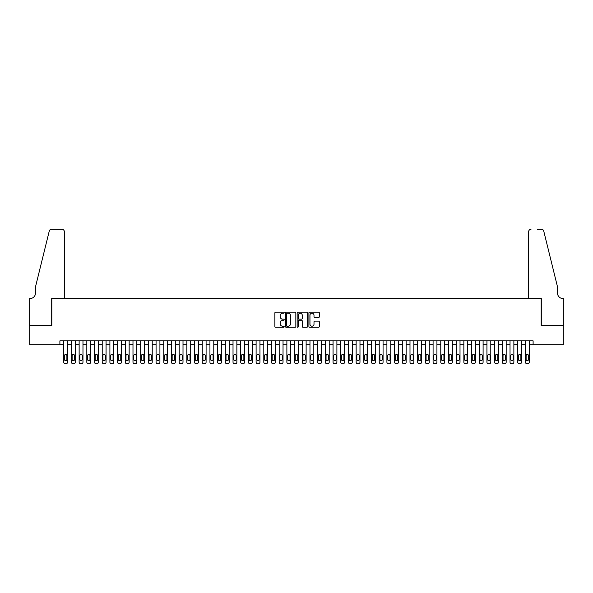 <?xml version="1.0" encoding="UTF-8"?>
<svg xmlns="http://www.w3.org/2000/svg" width="593" height="593" viewBox="0 0 593 593"><rect width="100%" height="100%" fill="white"/><g stroke="black" fill="none" stroke-linecap="round" stroke-linejoin="round"><path stroke-width="0.89" d="M284.188 312.674A0.526 0.526 0 0 0 283.662 312.148L275.634 312.148A0.756 0.756 0 0 0 274.878 312.904L274.878 326.498A0.756 0.756 0 0 0 275.634 327.254L283.662 327.254A0.526 0.526 0 0 0 284.188 326.721A0.526 0.526 0 0 0 283.662 326.194L282.624 326.194A2.416 2.416 0 0 1 280.207 323.778L280.207 322.644A2.416 2.416 0 0 1 282.624 320.227L283.662 320.227A0.526 0.526 0 0 0 284.188 319.701A0.526 0.526 0 0 0 283.662 319.167L282.624 319.167A2.416 2.416 0 0 1 280.207 316.751L280.207 315.624A2.416 2.416 0 0 1 282.624 313.2L283.662 313.2A0.526 0.526 0 0 0 284.188 312.674M318.574 317.47A0.756 0.756 0 0 0 319.33 316.714L319.33 312.904A0.756 0.756 0 0 0 318.574 312.148L309.657 312.148A0.756 0.756 0 0 0 308.909 312.904L308.909 326.498A0.756 0.756 0 0 0 309.657 327.254L318.574 327.254A0.756 0.756 0 0 0 319.33 326.498L319.33 321.888A0.756 0.756 0 0 0 318.574 321.132L314.757 321.132A0.756 0.756 0 0 0 314.001 321.888L314.001 324.171A2.024 2.024 0 0 1 311.985 326.194A2.024 2.024 0 0 1 309.961 324.171L309.961 315.224A2.024 2.024 0 0 1 311.985 313.2A2.024 2.024 0 0 1 314.001 315.224L314.001 316.714A0.756 0.756 0 0 0 314.757 317.47L318.574 317.47M59.893 344.703L29.687 344.703L29.687 325.468L51.813 325.468L51.813 298.538L541.187 298.538L541.187 325.468L563.313 325.468L563.313 344.703L533.107 344.703L533.107 340.856L59.893 340.856L59.893 344.703L63.74 344.703L63.74 362.175A1.542 1.542 0 0 0 65.274 363.709L66.045 363.709A1.542 1.542 0 0 0 67.587 362.175L67.587 344.703L71.434 344.703L71.434 362.175A1.542 1.542 0 0 0 72.969 363.709L73.74 363.709A1.542 1.542 0 0 0 75.281 362.175L75.281 344.703L79.128 344.703L79.128 362.175A1.542 1.542 0 0 0 80.663 363.709L81.434 363.709A1.542 1.542 0 0 0 82.976 362.175L82.976 344.703L86.823 344.703L86.823 362.175A1.542 1.542 0 0 0 88.357 363.709L89.128 363.709A1.542 1.542 0 0 0 90.67 362.175L90.67 344.703L94.517 344.703L94.517 362.175A1.542 1.542 0 0 0 96.051 363.709L96.822 363.709A1.542 1.542 0 0 0 98.364 362.175L98.364 344.703L102.211 344.703L102.211 362.175A1.542 1.542 0 0 0 103.753 363.709L104.516 363.709A1.542 1.542 0 0 0 106.058 362.175L106.058 344.703L109.905 344.703L109.905 362.175A1.542 1.542 0 0 0 111.447 363.709L112.21 363.709A1.542 1.542 0 0 0 113.752 362.175L113.752 344.703L117.599 344.703L117.599 362.175A1.542 1.542 0 0 0 119.141 363.709L119.905 363.709A1.542 1.542 0 0 0 121.446 362.175L121.446 344.703L125.293 344.703L125.293 362.175A1.542 1.542 0 0 0 126.835 363.709L127.606 363.709A1.542 1.542 0 0 0 129.141 362.175L129.141 344.703L132.988 344.703L132.988 362.175A1.542 1.542 0 0 0 134.529 363.709L135.3 363.709A1.542 1.542 0 0 0 136.835 362.175L136.835 344.703L140.682 344.703L140.682 362.175A1.542 1.542 0 0 0 142.224 363.709L142.995 363.709A1.542 1.542 0 0 0 144.529 362.175L144.529 344.703L148.376 344.703L148.376 362.175A1.542 1.542 0 0 0 149.918 363.709L150.689 363.709A1.542 1.542 0 0 0 152.223 362.175L152.223 344.703L156.07 344.703L156.07 362.175A1.542 1.542 0 0 0 157.612 363.709L158.383 363.709A1.542 1.542 0 0 0 159.917 362.175L159.917 344.703L163.764 344.703L163.764 362.175A1.542 1.542 0 0 0 165.306 363.709L166.077 363.709A1.542 1.542 0 0 0 167.611 362.175L167.611 344.703L171.459 344.703L171.459 362.175A1.542 1.542 0 0 0 173 363.709L173.771 363.709A1.542 1.542 0 0 0 175.313 362.175L175.313 344.703L179.16 344.703L179.16 362.175A1.542 1.542 0 0 0 180.695 363.709L181.465 363.709A1.542 1.542 0 0 0 183.007 362.175L183.007 344.703L186.854 344.703L186.854 362.175A1.542 1.542 0 0 0 188.389 363.709L189.16 363.709A1.542 1.542 0 0 0 190.701 362.175L190.701 344.703L194.548 344.703L194.548 362.175A1.542 1.542 0 0 0 196.083 363.709L196.854 363.709A1.542 1.542 0 0 0 198.396 362.175L198.396 344.703L202.243 344.703L202.243 362.175A1.542 1.542 0 0 0 203.777 363.709L204.548 363.709A1.542 1.542 0 0 0 206.09 362.175L206.09 344.703L209.937 344.703L209.937 362.175A1.542 1.542 0 0 0 211.471 363.709L212.242 363.709A1.542 1.542 0 0 0 213.784 362.175L213.784 344.703L217.631 344.703L217.631 362.175A1.542 1.542 0 0 0 219.165 363.709L219.936 363.709A1.542 1.542 0 0 0 221.478 362.175L221.478 344.703L225.325 344.703L225.325 362.175A1.542 1.542 0 0 0 226.867 363.709L227.63 363.709A1.542 1.542 0 0 0 229.172 362.175L229.172 344.703L233.019 344.703L233.019 362.175A1.542 1.542 0 0 0 234.561 363.709L235.325 363.709A1.542 1.542 0 0 0 236.866 362.175L236.866 344.703L240.714 344.703L240.714 362.175A1.542 1.542 0 0 0 242.255 363.709L243.019 363.709A1.542 1.542 0 0 0 244.561 362.175L244.561 344.703L248.408 344.703L248.408 362.175A1.542 1.542 0 0 0 249.949 363.709L250.72 363.709A1.542 1.542 0 0 0 252.255 362.175L252.255 344.703L256.102 344.703L256.102 362.175A1.542 1.542 0 0 0 257.644 363.709L258.415 363.709A1.542 1.542 0 0 0 259.949 362.175L259.949 344.703L263.796 344.703L263.796 362.175A1.542 1.542 0 0 0 265.338 363.709L266.109 363.709A1.542 1.542 0 0 0 267.643 362.175L267.643 344.703L271.49 344.703L271.49 362.175A1.542 1.542 0 0 0 273.032 363.709L273.803 363.709A1.542 1.542 0 0 0 275.337 362.175L275.337 344.703L279.184 344.703L279.184 362.175A1.542 1.542 0 0 0 280.726 363.709L281.497 363.709A1.542 1.542 0 0 0 283.031 362.175L283.031 344.703L286.879 344.703L286.879 362.175A1.542 1.542 0 0 0 288.42 363.709L289.191 363.709A1.542 1.542 0 0 0 290.726 362.175L290.726 344.703L294.573 344.703L294.573 362.175A1.542 1.542 0 0 0 296.115 363.709L296.885 363.709A1.542 1.542 0 0 0 298.427 362.175L298.427 344.703L302.274 344.703L302.274 362.175A1.542 1.542 0 0 0 303.809 363.709L304.58 363.709A1.542 1.542 0 0 0 306.121 362.175L306.121 344.703L309.969 344.703L309.969 362.175A1.542 1.542 0 0 0 311.503 363.709L312.274 363.709A1.542 1.542 0 0 0 313.816 362.175L313.816 344.703L317.663 344.703L317.663 362.175A1.542 1.542 0 0 0 319.197 363.709L319.968 363.709A1.542 1.542 0 0 0 321.51 362.175L321.51 344.703L325.357 344.703L325.357 362.175A1.542 1.542 0 0 0 326.891 363.709L327.662 363.709A1.542 1.542 0 0 0 329.204 362.175L329.204 344.703L333.051 344.703L333.051 362.175A1.542 1.542 0 0 0 334.585 363.709L335.356 363.709A1.542 1.542 0 0 0 336.898 362.175L336.898 344.703L340.745 344.703L340.745 362.175A1.542 1.542 0 0 0 342.28 363.709L343.05 363.709A1.542 1.542 0 0 0 344.592 362.175L344.592 344.703L348.439 344.703L348.439 362.175A1.542 1.542 0 0 0 349.981 363.709L350.745 363.709A1.542 1.542 0 0 0 352.286 362.175L352.286 344.703L356.134 344.703L356.134 362.175A1.542 1.542 0 0 0 357.675 363.709L358.439 363.709A1.542 1.542 0 0 0 359.981 362.175L359.981 344.703L363.828 344.703L363.828 362.175A1.542 1.542 0 0 0 365.37 363.709L366.133 363.709A1.542 1.542 0 0 0 367.675 362.175L367.675 344.703L371.522 344.703L371.522 362.175A1.542 1.542 0 0 0 373.064 363.709L373.835 363.709A1.542 1.542 0 0 0 375.369 362.175L375.369 344.703L379.216 344.703L379.216 362.175A1.542 1.542 0 0 0 380.758 363.709L381.529 363.709A1.542 1.542 0 0 0 383.063 362.175L383.063 344.703L386.91 344.703L386.91 362.175A1.542 1.542 0 0 0 388.452 363.709L389.223 363.709A1.542 1.542 0 0 0 390.757 362.175L390.757 344.703L394.604 344.703L394.604 362.175A1.542 1.542 0 0 0 396.146 363.709L396.917 363.709A1.542 1.542 0 0 0 398.452 362.175L398.452 344.703L402.299 344.703L402.299 362.175A1.542 1.542 0 0 0 403.84 363.709L404.611 363.709A1.542 1.542 0 0 0 406.146 362.175L406.146 344.703L409.993 344.703L409.993 362.175A1.542 1.542 0 0 0 411.535 363.709L412.305 363.709A1.542 1.542 0 0 0 413.84 362.175L413.84 344.703L417.687 344.703L417.687 362.175A1.542 1.542 0 0 0 419.229 363.709L420 363.709A1.542 1.542 0 0 0 421.541 362.175L421.541 344.703L425.389 344.703L425.389 362.175A1.542 1.542 0 0 0 426.923 363.709L427.694 363.709A1.542 1.542 0 0 0 429.236 362.175L429.236 344.703L433.083 344.703L433.083 362.175A1.542 1.542 0 0 0 434.617 363.709L435.388 363.709A1.542 1.542 0 0 0 436.93 362.175L436.93 344.703L440.777 344.703L440.777 362.175A1.542 1.542 0 0 0 442.311 363.709L443.082 363.709A1.542 1.542 0 0 0 444.624 362.175L444.624 344.703L448.471 344.703L448.471 362.175A1.542 1.542 0 0 0 450.005 363.709L450.776 363.709A1.542 1.542 0 0 0 452.318 362.175L452.318 344.703L456.165 344.703L456.165 362.175A1.542 1.542 0 0 0 457.7 363.709L458.471 363.709A1.542 1.542 0 0 0 460.012 362.175L460.012 344.703L463.859 344.703L463.859 362.175A1.542 1.542 0 0 0 465.394 363.709L466.165 363.709A1.542 1.542 0 0 0 467.707 362.175L467.707 344.703L471.554 344.703L471.554 362.175A1.542 1.542 0 0 0 473.095 363.709L473.859 363.709A1.542 1.542 0 0 0 475.401 362.175L475.401 344.703L479.248 344.703L479.248 362.175A1.542 1.542 0 0 0 480.79 363.709L481.553 363.709A1.542 1.542 0 0 0 483.095 362.175L483.095 344.703L486.942 344.703L486.942 362.175A1.542 1.542 0 0 0 488.484 363.709L489.247 363.709A1.542 1.542 0 0 0 490.789 362.175L490.789 344.703L494.636 344.703L494.636 362.175A1.542 1.542 0 0 0 496.178 363.709L496.949 363.709A1.542 1.542 0 0 0 498.483 362.175L498.483 344.703L502.33 344.703L502.33 362.175A1.542 1.542 0 0 0 503.872 363.709L504.643 363.709A1.542 1.542 0 0 0 506.177 362.175L506.177 344.703L510.024 344.703L510.024 362.175A1.542 1.542 0 0 0 511.566 363.709L512.337 363.709A1.542 1.542 0 0 0 513.872 362.175L513.872 344.703L517.719 344.703L517.719 362.175A1.542 1.542 0 0 0 519.26 363.709L520.031 363.709A1.542 1.542 0 0 0 521.566 362.175L521.566 344.703L525.413 344.703L525.413 362.175A1.542 1.542 0 0 0 526.955 363.709L527.726 363.709A1.542 1.542 0 0 0 529.26 362.175L529.26 344.703L533.107 344.703M295.84 312.904A0.756 0.756 0 0 0 295.084 312.148L286.174 312.148A0.756 0.756 0 0 0 285.418 312.904L285.418 326.498A0.756 0.756 0 0 0 286.174 327.254L295.084 327.254A0.756 0.756 0 0 0 295.84 326.498L295.84 312.904M297.916 312.148L306.826 312.148A0.756 0.756 0 0 1 307.582 312.904L307.582 326.498A0.756 0.756 0 0 1 306.826 327.254L303.016 327.254A0.756 0.756 0 0 1 302.26 326.498L302.26 320.983A0.756 0.756 0 0 0 301.503 320.227L298.976 320.227A0.756 0.756 0 0 0 298.22 320.983L298.22 326.721A0.526 0.526 0 0 1 297.686 327.254A0.526 0.526 0 0 1 297.16 326.721L297.16 312.904A0.756 0.756 0 0 1 297.916 312.148M287.005 313.2A0.526 0.526 0 0 0 286.471 313.734L286.471 325.668A0.526 0.526 0 0 0 287.005 326.194L288.094 326.194A2.416 2.416 0 0 0 290.511 323.778L290.511 315.624A2.416 2.416 0 0 0 288.094 313.2L287.005 313.2M302.26 315.261A2.024 2.024 0 0 0 300.236 313.245A2.024 2.024 0 0 0 298.22 315.261L298.22 318.419A0.756 0.756 0 0 0 298.976 319.167L301.503 319.167A0.756 0.756 0 0 0 302.26 318.419L302.26 315.261M67.587 340.856L67.587 362.175M63.74 340.856L63.74 362.175M66.89 359.402A1.23 1.23 0 0 1 65.66 360.633A1.23 1.23 0 0 1 64.429 359.402L64.429 355.711A1.23 1.23 0 0 1 65.66 354.481A1.23 1.23 0 0 1 66.89 355.711L66.89 359.402M65.274 363.709L66.045 363.709M64.311 298.538L64.311 231.596A2.305 2.305 0 0 0 62.006 229.291L51.502 229.291A2.305 2.305 0 0 0 49.263 231.04L35.461 286.997L35.461 293.15A5.389 5.389 0 0 1 30.073 298.538L29.65 298.538L29.65 325.468L51.695 325.468L51.695 298.538L64.311 298.538L64.311 231.596C64.17 230.203 63.399 229.432 62.006 229.291L55.616 229.291M49.263 231.04C49.849 229.78 49.849 229.78 49.263 231.04C49.849 229.78 49.849 229.78 49.263 231.04M35.461 293.15A5.389 5.389 0 0 1 30.073 298.538M528.689 298.538L528.689 231.596L528.689 298.538L541.305 298.538L541.305 325.468L563.35 325.468L563.35 298.538L562.927 298.538A5.389 5.389 0 0 1 557.539 293.15A5.389 5.389 0 0 0 562.927 298.538M553.306 269.837L543.737 231.04L557.539 286.997L557.539 293.15M537.384 229.291L541.498 229.291A2.305 2.305 0 0 1 543.737 231.04C543.151 229.78 543.151 229.78 543.737 231.04C543.151 229.78 543.151 229.78 543.737 231.04M530.994 229.291A2.305 2.305 0 0 0 528.689 231.596C528.83 230.203 529.601 229.432 530.994 229.291M75.281 340.856L75.281 362.175M71.434 340.856L71.434 362.175M74.585 359.402A1.23 1.23 0 0 1 73.354 360.633A1.23 1.23 0 0 1 72.124 359.402L72.124 355.711A1.23 1.23 0 0 1 73.354 354.481A1.23 1.23 0 0 1 74.585 355.711L74.585 359.402M72.969 363.709L73.74 363.709M82.976 340.856L82.976 362.175M79.128 340.856L79.128 362.175M82.279 359.402A1.23 1.23 0 0 1 81.048 360.633A1.23 1.23 0 0 1 79.818 359.402L79.818 355.711A1.23 1.23 0 0 1 81.048 354.481A1.23 1.23 0 0 1 82.279 355.711L82.279 359.402M80.663 363.709L81.434 363.709M90.67 340.856L90.67 362.175M86.823 340.856L86.823 362.175M89.973 359.402A1.23 1.23 0 0 1 88.742 360.633A1.23 1.23 0 0 1 87.512 359.402L87.512 355.711A1.23 1.23 0 0 1 88.742 354.481A1.23 1.23 0 0 1 89.973 355.711L89.973 359.402M88.357 363.709L89.128 363.709M98.364 340.856L98.364 362.175M94.517 340.856L94.517 362.175M97.667 359.402A1.23 1.23 0 0 1 96.437 360.633A1.23 1.23 0 0 1 95.206 359.402L95.206 355.711A1.23 1.23 0 0 1 96.437 354.481A1.23 1.23 0 0 1 97.667 355.711L97.667 359.402M96.051 363.709L96.822 363.709M106.058 340.856L106.058 362.175M102.211 340.856L102.211 362.175M105.369 359.402A1.23 1.23 0 0 1 104.131 360.633A1.23 1.23 0 0 1 102.9 359.402L102.9 355.711A1.23 1.23 0 0 1 104.131 354.481A1.23 1.23 0 0 1 105.369 355.711L105.369 359.402M103.753 363.709L104.516 363.709M113.752 340.856L113.752 362.175M109.905 340.856L109.905 362.175M113.063 359.402A1.23 1.23 0 0 1 111.832 360.633A1.23 1.23 0 0 1 110.594 359.402L110.594 355.711A1.23 1.23 0 0 1 111.832 354.481A1.23 1.23 0 0 1 113.063 355.711L113.063 359.402M111.447 363.709L112.21 363.709M121.446 340.856L121.446 362.175M117.599 340.856L117.599 362.175M120.757 359.402A1.23 1.23 0 0 1 119.527 360.633A1.23 1.23 0 0 1 118.289 359.402L118.289 355.711A1.23 1.23 0 0 1 119.527 354.481A1.23 1.23 0 0 1 120.757 355.711L120.757 359.402M119.141 363.709L119.905 363.709M129.141 340.856L129.141 362.175M125.293 340.856L125.293 362.175M128.451 359.402A1.23 1.23 0 0 1 127.221 360.633A1.23 1.23 0 0 1 125.99 359.402L125.99 355.711A1.23 1.23 0 0 1 127.221 354.481A1.23 1.23 0 0 1 128.451 355.711L128.451 359.402M126.835 363.709L127.606 363.709M136.835 340.856L136.835 362.175M132.988 340.856L132.988 362.175M136.145 359.402A1.23 1.23 0 0 1 134.915 360.633A1.23 1.23 0 0 1 133.684 359.402L133.684 355.711A1.23 1.23 0 0 1 134.915 354.481A1.23 1.23 0 0 1 136.145 355.711L136.145 359.402M134.529 363.709L135.3 363.709M144.529 340.856L144.529 362.175M140.682 340.856L140.682 362.175M143.84 359.402A1.23 1.23 0 0 1 142.609 360.633A1.23 1.23 0 0 1 141.379 359.402L141.379 355.711A1.23 1.23 0 0 1 142.609 354.481A1.23 1.23 0 0 1 143.84 355.711L143.84 359.402M142.224 363.709L142.995 363.709M152.223 340.856L152.223 362.175M148.376 340.856L148.376 362.175M151.534 359.402A1.23 1.23 0 0 1 150.303 360.633A1.23 1.23 0 0 1 149.073 359.402L149.073 355.711A1.23 1.23 0 0 1 150.303 354.481A1.23 1.23 0 0 1 151.534 355.711L151.534 359.402M149.918 363.709L150.689 363.709M159.917 340.856L159.917 362.175M156.07 340.856L156.07 362.175M159.228 359.402A1.23 1.23 0 0 1 157.997 360.633A1.23 1.23 0 0 1 156.767 359.402L156.767 355.711A1.23 1.23 0 0 1 157.997 354.481A1.23 1.23 0 0 1 159.228 355.711L159.228 359.402M157.612 363.709L158.383 363.709M167.611 340.856L167.611 362.175M163.764 340.856L163.764 362.175M166.922 359.402A1.23 1.23 0 0 1 165.692 360.633A1.23 1.23 0 0 1 164.461 359.402L164.461 355.711A1.23 1.23 0 0 1 165.692 354.481A1.23 1.23 0 0 1 166.922 355.711L166.922 359.402M165.306 363.709L166.077 363.709M175.313 340.856L175.313 362.175M171.459 340.856L171.459 362.175M174.616 359.402A1.23 1.23 0 0 1 173.386 360.633A1.23 1.23 0 0 1 172.155 359.402L172.155 355.711A1.23 1.23 0 0 1 173.386 354.481A1.23 1.23 0 0 1 174.616 355.711L174.616 359.402M173 363.709L173.771 363.709M183.007 340.856L183.007 362.175M179.16 340.856L179.16 362.175M182.31 359.402A1.23 1.23 0 0 1 181.08 360.633A1.23 1.23 0 0 1 179.849 359.402L179.849 355.711A1.23 1.23 0 0 1 181.08 354.481A1.23 1.23 0 0 1 182.31 355.711L182.31 359.402M180.695 363.709L181.465 363.709M190.701 340.856L190.701 362.175M186.854 340.856L186.854 362.175M190.005 359.402A1.23 1.23 0 0 1 188.774 360.633A1.23 1.23 0 0 1 187.544 359.402L187.544 355.711A1.23 1.23 0 0 1 188.774 354.481A1.23 1.23 0 0 1 190.005 355.711L190.005 359.402M188.389 363.709L189.16 363.709M198.396 340.856L198.396 362.175M194.548 340.856L194.548 362.175M197.699 359.402A1.23 1.23 0 0 1 196.468 360.633A1.23 1.23 0 0 1 195.238 359.402L195.238 355.711A1.23 1.23 0 0 1 196.468 354.481A1.23 1.23 0 0 1 197.699 355.711L197.699 359.402M196.083 363.709L196.854 363.709M206.09 340.856L206.09 362.175M202.243 340.856L202.243 362.175M205.393 359.402A1.23 1.23 0 0 1 204.162 360.633A1.23 1.23 0 0 1 202.932 359.402L202.932 355.711A1.23 1.23 0 0 1 204.162 354.481A1.23 1.23 0 0 1 205.393 355.711L205.393 359.402M203.777 363.709L204.548 363.709M213.784 340.856L213.784 362.175M209.937 340.856L209.937 362.175M213.087 359.402A1.23 1.23 0 0 1 211.857 360.633A1.23 1.23 0 0 1 210.626 359.402L210.626 355.711A1.23 1.23 0 0 1 211.857 354.481A1.23 1.23 0 0 1 213.087 355.711L213.087 359.402M211.471 363.709L212.242 363.709M221.478 340.856L221.478 362.175M217.631 340.856L217.631 362.175M220.781 359.402A1.23 1.23 0 0 1 219.551 360.633A1.23 1.23 0 0 1 218.32 359.402L218.32 355.711A1.23 1.23 0 0 1 219.551 354.481A1.23 1.23 0 0 1 220.781 355.711L220.781 359.402M219.165 363.709L219.936 363.709M229.172 340.856L229.172 362.175M225.325 340.856L225.325 362.175M228.483 359.402A1.23 1.23 0 0 1 227.245 360.633A1.23 1.23 0 0 1 226.015 359.402L226.015 355.711A1.23 1.23 0 0 1 227.245 354.481A1.23 1.23 0 0 1 228.483 355.711L228.483 359.402M226.867 363.709L227.63 363.709M236.866 340.856L236.866 362.175M233.019 340.856L233.019 362.175M236.177 359.402A1.23 1.23 0 0 1 234.947 360.633A1.23 1.23 0 0 1 233.709 359.402L233.709 355.711A1.23 1.23 0 0 1 234.947 354.481A1.23 1.23 0 0 1 236.177 355.711L236.177 359.402M234.561 363.709L235.325 363.709M244.561 340.856L244.561 362.175M240.714 340.856L240.714 362.175M243.871 359.402A1.23 1.23 0 0 1 242.641 360.633A1.23 1.23 0 0 1 241.403 359.402L241.403 355.711A1.23 1.23 0 0 1 242.641 354.481A1.23 1.23 0 0 1 243.871 355.711L243.871 359.402M242.255 363.709L243.019 363.709M252.255 340.856L252.255 362.175M248.408 340.856L248.408 362.175M251.565 359.402A1.23 1.23 0 0 1 250.335 360.633A1.23 1.23 0 0 1 249.104 359.402L249.104 355.711A1.23 1.23 0 0 1 250.335 354.481A1.23 1.23 0 0 1 251.565 355.711L251.565 359.402M249.949 363.709L250.72 363.709M259.949 340.856L259.949 362.175M256.102 340.856L256.102 362.175M259.26 359.402A1.23 1.23 0 0 1 258.029 360.633A1.23 1.23 0 0 1 256.799 359.402L256.799 355.711A1.23 1.23 0 0 1 258.029 354.481A1.23 1.23 0 0 1 259.26 355.711L259.26 359.402M257.644 363.709L258.415 363.709M267.643 340.856L267.643 362.175M263.796 340.856L263.796 362.175M266.954 359.402A1.23 1.23 0 0 1 265.723 360.633A1.23 1.23 0 0 1 264.493 359.402L264.493 355.711A1.23 1.23 0 0 1 265.723 354.481A1.23 1.23 0 0 1 266.954 355.711L266.954 359.402M265.338 363.709L266.109 363.709M275.337 340.856L275.337 362.175M271.49 340.856L271.49 362.175M274.648 359.402A1.23 1.23 0 0 1 273.417 360.633A1.23 1.23 0 0 1 272.187 359.402L272.187 355.711A1.23 1.23 0 0 1 273.417 354.481A1.23 1.23 0 0 1 274.648 355.711L274.648 359.402M273.032 363.709L273.803 363.709M283.031 340.856L283.031 362.175M279.184 340.856L279.184 362.175M282.342 359.402A1.23 1.23 0 0 1 281.112 360.633A1.23 1.23 0 0 1 279.881 359.402L279.881 355.711A1.23 1.23 0 0 1 281.112 354.481A1.23 1.23 0 0 1 282.342 355.711L282.342 359.402M280.726 363.709L281.497 363.709M290.726 340.856L290.726 362.175M286.879 340.856L286.879 362.175M290.036 359.402A1.23 1.23 0 0 1 288.806 360.633A1.23 1.23 0 0 1 287.575 359.402L287.575 355.711A1.23 1.23 0 0 1 288.806 354.481A1.23 1.23 0 0 1 290.036 355.711L290.036 359.402M288.42 363.709L289.191 363.709M298.427 340.856L298.427 362.175M294.573 340.856L294.573 362.175M297.73 359.402A1.23 1.23 0 0 1 296.5 360.633A1.23 1.23 0 0 1 295.27 359.402L295.27 355.711A1.23 1.23 0 0 1 296.5 354.481A1.23 1.23 0 0 1 297.73 355.711L297.73 359.402M296.115 363.709L296.885 363.709M306.121 340.856L306.121 362.175M302.274 340.856L302.274 362.175M305.425 359.402A1.23 1.23 0 0 1 304.194 360.633A1.23 1.23 0 0 1 302.964 359.402L302.964 355.711A1.23 1.23 0 0 1 304.194 354.481A1.23 1.23 0 0 1 305.425 355.711L305.425 359.402M303.809 363.709L304.58 363.709M313.816 340.856L313.816 362.175M309.969 340.856L309.969 362.175M313.119 359.402A1.23 1.23 0 0 1 311.888 360.633A1.23 1.23 0 0 1 310.658 359.402L310.658 355.711A1.23 1.23 0 0 1 311.888 354.481A1.23 1.23 0 0 1 313.119 355.711L313.119 359.402M311.503 363.709L312.274 363.709M321.51 340.856L321.51 362.175M317.663 340.856L317.663 362.175M320.813 359.402A1.23 1.23 0 0 1 319.583 360.633A1.23 1.23 0 0 1 318.352 359.402L318.352 355.711A1.23 1.23 0 0 1 319.583 354.481A1.23 1.23 0 0 1 320.813 355.711L320.813 359.402M319.197 363.709L319.968 363.709M329.204 340.856L329.204 362.175M325.357 340.856L325.357 362.175M328.507 359.402A1.23 1.23 0 0 1 327.277 360.633A1.23 1.23 0 0 1 326.046 359.402L326.046 355.711A1.23 1.23 0 0 1 327.277 354.481A1.23 1.23 0 0 1 328.507 355.711L328.507 359.402M326.891 363.709L327.662 363.709M336.898 340.856L336.898 362.175M333.051 340.856L333.051 362.175M336.201 359.402A1.23 1.23 0 0 1 334.971 360.633A1.23 1.23 0 0 1 333.74 359.402L333.74 355.711A1.23 1.23 0 0 1 334.971 354.481A1.23 1.23 0 0 1 336.201 355.711L336.201 359.402M334.585 363.709L335.356 363.709M344.592 340.856L344.592 362.175M340.745 340.856L340.745 362.175M343.896 359.402A1.23 1.23 0 0 1 342.665 360.633A1.23 1.23 0 0 1 341.435 359.402L341.435 355.711A1.23 1.23 0 0 1 342.665 354.481A1.23 1.23 0 0 1 343.896 355.711L343.896 359.402M342.28 363.709L343.05 363.709M352.286 340.856L352.286 362.175M348.439 340.856L348.439 362.175M351.597 359.402A1.23 1.23 0 0 1 350.359 360.633A1.23 1.23 0 0 1 349.129 359.402L349.129 355.711A1.23 1.23 0 0 1 350.359 354.481A1.23 1.23 0 0 1 351.597 355.711L351.597 359.402M349.981 363.709L350.745 363.709M359.981 340.856L359.981 362.175M356.134 340.856L356.134 362.175M359.291 359.402A1.23 1.23 0 0 1 358.053 360.633A1.23 1.23 0 0 1 356.823 359.402L356.823 355.711A1.23 1.23 0 0 1 358.053 354.481A1.23 1.23 0 0 1 359.291 355.711L359.291 359.402M357.675 363.709L358.439 363.709M367.675 340.856L367.675 362.175M363.828 340.856L363.828 362.175M366.985 359.402A1.23 1.23 0 0 1 365.755 360.633A1.23 1.23 0 0 1 364.517 359.402L364.517 355.711A1.23 1.23 0 0 1 365.755 354.481A1.23 1.23 0 0 1 366.985 355.711L366.985 359.402M365.37 363.709L366.133 363.709M375.369 340.856L375.369 362.175M371.522 340.856L371.522 362.175M374.68 359.402A1.23 1.23 0 0 1 373.449 360.633A1.23 1.23 0 0 1 372.219 359.402L372.219 355.711A1.23 1.23 0 0 1 373.449 354.481A1.23 1.23 0 0 1 374.68 355.711L374.68 359.402M373.064 363.709L373.835 363.709M383.063 340.856L383.063 362.175M379.216 340.856L379.216 362.175M382.374 359.402A1.23 1.23 0 0 1 381.143 360.633A1.23 1.23 0 0 1 379.913 359.402L379.913 355.711A1.23 1.23 0 0 1 381.143 354.481A1.23 1.23 0 0 1 382.374 355.711L382.374 359.402M380.758 363.709L381.529 363.709M390.757 340.856L390.757 362.175M386.91 340.856L386.91 362.175M390.068 359.402A1.23 1.23 0 0 1 388.838 360.633A1.23 1.23 0 0 1 387.607 359.402L387.607 355.711A1.23 1.23 0 0 1 388.838 354.481A1.23 1.23 0 0 1 390.068 355.711L390.068 359.402M388.452 363.709L389.223 363.709M398.452 340.856L398.452 362.175M394.604 340.856L394.604 362.175M397.762 359.402A1.23 1.23 0 0 1 396.532 360.633A1.23 1.23 0 0 1 395.301 359.402L395.301 355.711A1.23 1.23 0 0 1 396.532 354.481A1.23 1.23 0 0 1 397.762 355.711L397.762 359.402M396.146 363.709L396.917 363.709M406.146 340.856L406.146 362.175M402.299 340.856L402.299 362.175M405.456 359.402A1.23 1.23 0 0 1 404.226 360.633A1.23 1.23 0 0 1 402.995 359.402L402.995 355.711A1.23 1.23 0 0 1 404.226 354.481A1.23 1.23 0 0 1 405.456 355.711L405.456 359.402M403.84 363.709L404.611 363.709M413.84 340.856L413.84 362.175M409.993 340.856L409.993 362.175M413.151 359.402A1.23 1.23 0 0 1 411.92 360.633A1.23 1.23 0 0 1 410.69 359.402L410.69 355.711A1.23 1.23 0 0 1 411.92 354.481A1.23 1.23 0 0 1 413.151 355.711L413.151 359.402M411.535 363.709L412.305 363.709M421.541 340.856L421.541 362.175M417.687 340.856L417.687 362.175M420.845 359.402A1.23 1.23 0 0 1 419.614 360.633A1.23 1.23 0 0 1 418.384 359.402L418.384 355.711A1.23 1.23 0 0 1 419.614 354.481A1.23 1.23 0 0 1 420.845 355.711L420.845 359.402M419.229 363.709L420 363.709M429.236 340.856L429.236 362.175M425.389 340.856L425.389 362.175M428.539 359.402A1.23 1.23 0 0 1 427.308 360.633A1.23 1.23 0 0 1 426.078 359.402L426.078 355.711A1.23 1.23 0 0 1 427.308 354.481A1.23 1.23 0 0 1 428.539 355.711L428.539 359.402M426.923 363.709L427.694 363.709M436.93 340.856L436.93 362.175M433.083 340.856L433.083 362.175M436.233 359.402A1.23 1.23 0 0 1 435.003 360.633A1.23 1.23 0 0 1 433.772 359.402L433.772 355.711A1.23 1.23 0 0 1 435.003 354.481A1.23 1.23 0 0 1 436.233 355.711L436.233 359.402M434.617 363.709L435.388 363.709M444.624 340.856L444.624 362.175M440.777 340.856L440.777 362.175M443.927 359.402A1.23 1.23 0 0 1 442.697 360.633A1.23 1.23 0 0 1 441.466 359.402L441.466 355.711A1.23 1.23 0 0 1 442.697 354.481A1.23 1.23 0 0 1 443.927 355.711L443.927 359.402M442.311 363.709L443.082 363.709M452.318 340.856L452.318 362.175M448.471 340.856L448.471 362.175M451.621 359.402A1.23 1.23 0 0 1 450.391 360.633A1.23 1.23 0 0 1 449.16 359.402L449.16 355.711A1.23 1.23 0 0 1 450.391 354.481A1.23 1.23 0 0 1 451.621 355.711L451.621 359.402M450.005 363.709L450.776 363.709M460.012 340.856L460.012 362.175M456.165 340.856L456.165 362.175M459.316 359.402A1.23 1.23 0 0 1 458.085 360.633A1.23 1.23 0 0 1 456.855 359.402L456.855 355.711A1.23 1.23 0 0 1 458.085 354.481A1.23 1.23 0 0 1 459.316 355.711L459.316 359.402M457.7 363.709L458.471 363.709M467.707 340.856L467.707 362.175M463.859 340.856L463.859 362.175M467.01 359.402A1.23 1.23 0 0 1 465.779 360.633A1.23 1.23 0 0 1 464.549 359.402L464.549 355.711A1.23 1.23 0 0 1 465.779 354.481A1.23 1.23 0 0 1 467.01 355.711L467.01 359.402M465.394 363.709L466.165 363.709M475.401 340.856L475.401 362.175M471.554 340.856L471.554 362.175M474.711 359.402A1.23 1.23 0 0 1 473.473 360.633A1.23 1.23 0 0 1 472.243 359.402L472.243 355.711A1.23 1.23 0 0 1 473.473 354.481A1.23 1.23 0 0 1 474.711 355.711L474.711 359.402M473.095 363.709L473.859 363.709M483.095 340.856L483.095 362.175M479.248 340.856L479.248 362.175M482.405 359.402A1.23 1.23 0 0 1 481.168 360.633A1.23 1.23 0 0 1 479.937 359.402L479.937 355.711A1.23 1.23 0 0 1 481.168 354.481A1.23 1.23 0 0 1 482.405 355.711L482.405 359.402M480.79 363.709L481.553 363.709M490.789 340.856L490.789 362.175M486.942 340.856L486.942 362.175M490.1 359.402A1.23 1.23 0 0 1 488.869 360.633A1.23 1.23 0 0 1 487.631 359.402L487.631 355.711A1.23 1.23 0 0 1 488.869 354.481A1.23 1.23 0 0 1 490.1 355.711L490.1 359.402M488.484 363.709L489.247 363.709M498.483 340.856L498.483 362.175M494.636 340.856L494.636 362.175M497.794 359.402A1.23 1.23 0 0 1 496.563 360.633A1.23 1.23 0 0 1 495.333 359.402L495.333 355.711A1.23 1.23 0 0 1 496.563 354.481A1.23 1.23 0 0 1 497.794 355.711L497.794 359.402M496.178 363.709L496.949 363.709M506.177 340.856L506.177 362.175M502.33 340.856L502.33 362.175M505.488 359.402A1.23 1.23 0 0 1 504.258 360.633A1.23 1.23 0 0 1 503.027 359.402L503.027 355.711A1.23 1.23 0 0 1 504.258 354.481A1.23 1.23 0 0 1 505.488 355.711L505.488 359.402M503.872 363.709L504.643 363.709M513.872 340.856L513.872 362.175M510.024 340.856L510.024 362.175M513.182 359.402A1.23 1.23 0 0 1 511.952 360.633A1.23 1.23 0 0 1 510.721 359.402L510.721 355.711A1.23 1.23 0 0 1 511.952 354.481A1.23 1.23 0 0 1 513.182 355.711L513.182 359.402M511.566 363.709L512.337 363.709M521.566 340.856L521.566 362.175M517.719 340.856L517.719 362.175M520.876 359.402A1.23 1.23 0 0 1 519.646 360.633A1.23 1.23 0 0 1 518.415 359.402L518.415 355.711A1.23 1.23 0 0 1 519.646 354.481A1.23 1.23 0 0 1 520.876 355.711L520.876 359.402M519.26 363.709L520.031 363.709M529.26 340.856L529.26 362.175M525.413 340.856L525.413 362.175M528.571 359.402A1.23 1.23 0 0 1 527.34 360.633A1.23 1.23 0 0 1 526.11 359.402L526.11 355.711A1.23 1.23 0 0 1 527.34 354.481A1.23 1.23 0 0 1 528.571 355.711L528.571 359.402M526.955 363.709L527.726 363.709"/></g></svg>
